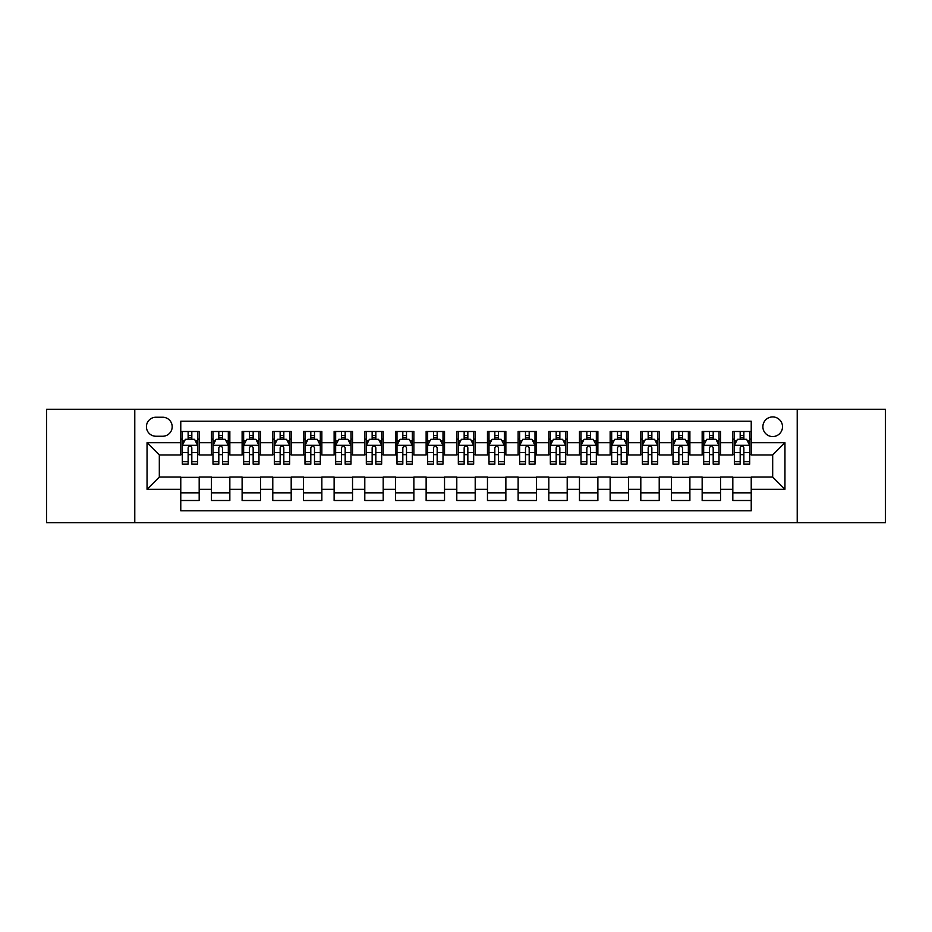 <?xml version="1.0" encoding="UTF-8"?>
<svg xmlns="http://www.w3.org/2000/svg" width="932" height="932" viewBox="0 0 932 932"><rect width="100%" height="100%" fill="white"/><g stroke="black" fill="none" stroke-linecap="round" stroke-linejoin="round"><path stroke-width="1.4" d="M772.686 416.93A9.809 9.809 0 0 0 762.877 426.74A9.809 9.809 0 0 0 772.686 436.56A9.809 9.809 0 0 0 782.507 426.74A9.809 9.809 0 0 0 772.686 416.93M797.221 522.736L885.4 522.736L885.4 409.264L797.221 409.264L797.221 522.736L134.779 522.736L134.779 409.264L46.6 409.264L46.6 522.736L134.779 522.736M751.227 431.493L732.82 431.493L732.82 442.688L720.553 442.688L720.553 454.956L732.82 454.956L732.82 442.688M720.553 442.688L720.553 431.493L702.157 431.493L702.157 442.688L689.89 442.688L689.89 454.956L702.157 454.956L702.157 442.688M689.89 442.688L689.89 431.493L671.483 431.493L671.483 442.688L659.215 442.688L659.215 454.956L671.483 454.956L671.483 442.688M659.215 442.688L659.215 431.493L640.808 431.493L640.808 442.688L628.541 442.688L628.541 454.956L640.808 454.956L640.808 442.688M628.541 442.688L628.541 431.493L610.145 431.493L610.145 442.688L597.878 442.688L597.878 454.956L610.145 454.956L610.145 442.688M597.878 442.688L597.878 431.493L579.471 431.493L579.471 442.688L567.204 442.688L567.204 454.956L579.471 454.956L579.471 442.688M567.204 442.688L567.204 431.493L548.808 431.493L548.808 442.688L536.541 442.688L536.541 454.956L548.808 454.956L548.808 442.688M536.541 442.688L536.541 431.493L518.134 431.493L518.134 442.688L505.866 442.688L505.866 454.956L518.134 454.956L518.134 442.688M505.866 442.688L505.866 431.493L487.471 431.493L487.471 442.688L475.203 442.688L475.203 454.956L487.471 454.956L487.471 442.688M475.203 442.688L475.203 431.493L456.797 431.493L456.797 442.688L444.529 442.688L444.529 454.956L456.797 454.956L456.797 442.688M444.529 442.688L444.529 431.493L426.134 431.493L426.134 442.688L413.866 442.688L413.866 454.956L426.134 454.956L426.134 442.688M413.866 442.688L413.866 431.493L395.459 431.493L395.459 442.688L383.192 442.688L383.192 454.956L395.459 454.956L395.459 442.688M383.192 442.688L383.192 431.493L364.796 431.493L364.796 442.688L352.529 442.688L352.529 454.956L364.796 454.956L364.796 442.688M352.529 442.688L352.529 431.493L334.122 431.493L334.122 442.688L321.855 442.688L321.855 454.956L334.122 454.956L334.122 442.688M321.855 442.688L321.855 431.493L303.459 431.493L303.459 442.688L291.192 442.688L291.192 454.956L303.459 454.956L303.459 442.688M291.192 442.688L291.192 431.493L272.785 431.493L272.785 442.688L260.517 442.688L260.517 454.956L272.785 454.956L272.785 442.688M260.517 442.688L260.517 431.493L242.11 431.493L242.11 442.688L229.843 442.688L229.843 454.956L242.11 454.956L242.11 442.688M229.843 442.688L229.843 431.493L211.448 431.493L211.448 454.956L199.18 454.956L199.18 431.493L180.773 431.493M180.773 500.507L199.18 500.507L199.18 477.044L211.448 477.044L211.448 500.507L229.843 500.507L229.843 477.044L242.11 477.044L242.11 489.312L229.843 489.312M242.11 489.312L242.11 500.507L260.517 500.507L260.517 477.044L272.785 477.044L272.785 489.312L260.517 489.312M272.785 489.312L272.785 500.507L291.192 500.507L291.192 477.044L303.459 477.044L303.459 489.312L291.192 489.312M303.459 489.312L303.459 500.507L321.855 500.507L321.855 477.044L334.122 477.044L334.122 489.312L321.855 489.312M334.122 489.312L334.122 500.507L352.529 500.507L352.529 477.044L364.796 477.044L364.796 489.312L352.529 489.312M364.796 489.312L364.796 500.507L383.192 500.507L383.192 477.044L395.459 477.044L395.459 489.312L383.192 489.312M395.459 489.312L395.459 500.507L413.866 500.507L413.866 477.044L426.134 477.044L426.134 489.312L413.866 489.312M426.134 489.312L426.134 500.507L444.529 500.507L444.529 477.044L456.797 477.044L456.797 489.312L444.529 489.312M456.797 489.312L456.797 500.507L475.203 500.507L475.203 477.044L487.471 477.044L487.471 489.312L475.203 489.312M487.471 489.312L487.471 500.507L505.866 500.507L505.866 477.044L518.134 477.044L518.134 489.312L505.866 489.312M518.134 489.312L518.134 500.507L536.541 500.507L536.541 477.044L548.808 477.044L548.808 489.312L536.541 489.312M548.808 489.312L548.808 500.507L567.204 500.507L567.204 477.044L579.471 477.044L579.471 489.312L567.204 489.312M579.471 489.312L579.471 500.507L597.878 500.507L597.878 477.044L610.145 477.044L610.145 489.312L597.878 489.312M610.145 489.312L610.145 500.507L628.541 500.507L628.541 477.044L640.808 477.044L640.808 489.312L628.541 489.312M640.808 489.312L640.808 500.507L659.215 500.507L659.215 477.044L671.483 477.044L671.483 489.312L659.215 489.312M671.483 489.312L671.483 500.507L689.89 500.507L689.89 477.044L702.157 477.044L702.157 489.312L689.89 489.312M702.157 489.312L702.157 500.507L720.553 500.507L720.553 477.044L732.82 477.044L732.82 489.312L720.553 489.312M155.935 436.246L162.681 436.246A9.506 9.506 0 0 0 172.187 426.74A9.506 9.506 0 0 0 162.681 417.233L155.935 417.233A9.506 9.506 0 0 0 146.429 426.74A9.506 9.506 0 0 0 155.935 436.246M797.221 409.264L134.779 409.264M751.227 442.688L751.227 421.217L180.773 421.217L180.773 454.956L159.314 454.956L159.314 477.044L180.773 477.044L180.773 510.783L751.227 510.783L751.227 477.044L772.686 477.044L772.686 454.956L751.227 454.956L751.227 442.688L784.954 442.688L784.954 489.312L751.227 489.312M180.773 489.312L147.046 489.312L147.046 442.688L180.773 442.688M732.82 489.312L732.82 500.507L751.227 500.507M180.773 439.17L182.311 439.17M188.136 439.17L191.817 439.17M197.642 439.17L199.18 439.17M180.773 454.653L182.311 454.653M188.136 454.653L191.817 454.653M197.642 454.653L199.18 454.653M180.773 477.347L199.18 477.347M180.773 492.83L199.18 492.83M211.448 454.653L212.985 454.653M218.81 454.653L222.492 454.653M228.317 454.653L229.843 454.653M211.448 439.17L212.985 439.17M218.81 439.17L222.492 439.17M228.317 439.17L229.843 439.17M211.448 477.347L229.843 477.347M211.448 492.83L229.843 492.83M242.11 477.347L260.517 477.347M242.11 492.83L260.517 492.83M242.11 439.17L243.648 439.17M249.473 439.17L253.155 439.17M258.98 439.17L260.517 439.17M242.11 454.653L243.648 454.653M249.473 454.653L253.155 454.653M258.98 454.653L260.517 454.653M272.785 477.347L291.192 477.347M272.785 492.83L291.192 492.83M272.785 439.17L274.323 439.17M280.148 439.17L283.829 439.17M289.654 439.17L291.192 439.17M272.785 454.653L274.323 454.653M280.148 454.653L283.829 454.653M289.654 454.653L291.192 454.653M303.459 477.347L321.855 477.347M303.459 492.83L321.855 492.83M303.459 439.17L304.985 439.17M310.81 439.17L314.492 439.17M320.317 439.17L321.855 439.17M303.459 454.653L304.985 454.653M310.81 454.653L314.492 454.653M320.317 454.653L321.855 454.653M334.122 477.347L352.529 477.347M334.122 492.83L352.529 492.83M334.122 439.17L335.66 439.17M341.485 439.17L345.166 439.17M350.991 439.17L352.529 439.17M334.122 454.653L335.66 454.653M341.485 454.653L345.166 454.653M350.991 454.653L352.529 454.653M364.796 477.347L383.192 477.347M364.796 492.83L383.192 492.83M364.796 439.17L366.323 439.17M372.148 439.17L375.829 439.17M381.666 439.17L383.192 439.17M364.796 454.653L366.323 454.653M372.148 454.653L375.829 454.653M381.666 454.653L383.192 454.653M395.459 477.347L413.866 477.347M395.459 492.83L413.866 492.83M395.459 439.17L396.997 439.17M402.822 439.17L406.503 439.17M412.328 439.17L413.866 439.17M395.459 454.653L396.997 454.653M402.822 454.653L406.503 454.653M412.328 454.653L413.866 454.653M426.134 477.347L444.529 477.347M426.134 492.83L444.529 492.83M426.134 439.17L427.66 439.17M433.497 439.17L437.166 439.17M443.003 439.17L444.529 439.17M426.134 454.653L427.66 454.653M433.497 454.653L437.166 454.653M443.003 454.653L444.529 454.653M456.797 477.347L475.203 477.347M456.797 492.83L475.203 492.83M456.797 439.17L458.334 439.17M464.159 439.17L467.841 439.17M473.666 439.17L475.203 439.17M456.797 454.653L458.334 454.653M464.159 454.653L467.841 454.653M473.666 454.653L475.203 454.653M487.471 477.347L505.866 477.347M487.471 492.83L505.866 492.83M487.471 439.17L488.997 439.17M494.834 439.17L498.503 439.17M504.34 439.17L505.866 439.17M487.471 454.653L488.997 454.653M494.834 454.653L498.503 454.653M504.34 454.653L505.866 454.653M518.134 477.347L536.541 477.347M518.134 492.83L536.541 492.83M518.134 439.17L519.672 439.17M525.497 439.17L529.178 439.17M535.003 439.17L536.541 439.17M518.134 454.653L519.672 454.653M525.497 454.653L529.178 454.653M535.003 454.653L536.541 454.653M548.808 477.347L567.204 477.347M548.808 492.83L567.204 492.83M548.808 439.17L550.334 439.17M556.171 439.17L559.852 439.17M565.677 439.17L567.204 439.17M548.808 454.653L550.334 454.653M556.171 454.653L559.852 454.653M565.677 454.653L567.204 454.653M579.471 477.347L597.878 477.347M579.471 492.83L597.878 492.83M579.471 439.17L581.009 439.17M586.834 439.17L590.515 439.17M596.34 439.17L597.878 439.17M579.471 454.653L581.009 454.653M586.834 454.653L590.515 454.653M596.34 454.653L597.878 454.653M610.145 477.347L628.541 477.347M610.145 492.83L628.541 492.83M610.145 439.17L611.683 439.17M617.508 439.17L621.19 439.17M627.015 439.17L628.541 439.17M610.145 454.653L611.683 454.653M617.508 454.653L621.19 454.653M627.015 454.653L628.541 454.653M640.808 477.347L659.215 477.347M640.808 492.83L659.215 492.83M640.808 439.17L642.346 439.17M648.171 439.17L651.852 439.17M657.677 439.17L659.215 439.17M640.808 454.653L642.346 454.653M648.171 454.653L651.852 454.653M657.677 454.653L659.215 454.653M671.483 477.347L689.89 477.347M671.483 492.83L689.89 492.83M671.483 439.17L673.021 439.17M678.846 439.17L682.527 439.17M688.352 439.17L689.89 439.17M671.483 454.653L673.021 454.653M678.846 454.653L682.527 454.653M688.352 454.653L689.89 454.653M702.157 477.347L720.553 477.347M702.157 492.83L720.553 492.83M702.157 439.17L703.683 439.17M709.508 439.17L713.19 439.17M719.015 439.17L720.553 439.17M702.157 454.653L703.683 454.653M709.508 454.653L713.19 454.653M719.015 454.653L720.553 454.653M732.82 477.347L751.227 477.347M732.82 492.83L751.227 492.83M732.82 439.17L734.358 439.17M740.183 439.17L743.864 439.17M749.689 439.17L751.227 439.17M732.82 454.653L734.358 454.653M740.183 454.653L743.864 454.653M749.689 454.653L751.227 454.653M159.314 454.956L147.046 442.688M159.314 477.044L147.046 489.312M784.954 442.688L772.686 454.956M784.954 489.312L772.686 477.044M191.817 435.489L188.136 435.489M197.642 461.666L191.817 461.666L191.817 464.159L197.642 464.159L197.642 445.449L194.578 439.322L185.375 439.322L182.311 445.449L182.311 464.159L188.136 464.159L188.136 461.666L182.311 461.666M182.311 445.449L182.311 431.493M197.642 445.449L197.642 431.493M188.136 439.322L188.136 431.493M191.817 431.493L191.817 439.322M191.817 461.666L191.817 447.756C190.594 445.391 189.371 445.391 188.136 447.756L188.136 461.666M222.492 435.489L218.81 435.489M228.317 461.666L222.492 461.666L222.492 464.159L228.317 464.159L228.317 445.449L225.253 439.322L216.049 439.322L212.985 445.449L212.985 464.159L218.81 464.159L218.81 461.666L212.985 461.666M212.985 445.449L212.985 431.493M228.317 445.449L228.317 431.493M218.81 439.322L218.81 431.493M222.492 431.493L222.492 439.322M222.492 461.666L222.492 447.756C221.257 445.391 220.034 445.391 218.81 447.756L218.81 461.666M253.155 435.489L249.473 435.489M258.98 461.666L253.155 461.666L253.155 464.159L258.98 464.159L258.98 445.449L255.916 439.322L246.712 439.322L243.648 445.449L243.648 464.159L249.473 464.159L249.473 461.666L243.648 461.666M243.648 445.449L243.648 431.493M258.98 445.449L258.98 431.493M249.473 439.322L249.473 431.493M253.155 431.493L253.155 439.322M253.155 461.666L253.155 447.756C251.931 445.391 250.708 445.391 249.473 447.756L249.473 461.666M283.829 435.489L280.148 435.489M289.654 461.666L283.829 461.666L283.829 464.159L289.654 464.159L289.654 445.449L286.59 439.322L277.387 439.322L274.323 445.449L274.323 464.159L280.148 464.159L280.148 461.666L274.323 461.666M274.323 445.449L274.323 431.493M289.654 445.449L289.654 431.493M280.148 439.322L280.148 431.493M283.829 431.493L283.829 439.322M283.829 461.666L283.829 447.756C282.606 445.391 281.371 445.391 280.148 447.756L280.148 461.666M314.492 435.489L310.81 435.489M320.317 461.666L314.492 461.666L314.492 464.159L320.317 464.159L320.317 445.449L317.253 439.322L308.049 439.322L304.985 445.449L304.985 464.159L310.81 464.159L310.81 461.666L304.985 461.666M304.985 445.449L304.985 431.493M320.317 445.449L320.317 431.493M310.81 439.322L310.81 431.493M314.492 431.493L314.492 439.322M314.492 461.666L314.492 447.756C313.268 445.391 312.045 445.391 310.81 447.756L310.81 461.666M345.166 435.489L341.485 435.489M350.991 461.666L345.166 461.666L345.166 464.159L350.991 464.159L350.991 445.449L347.927 439.322L338.724 439.322L335.66 445.449L335.66 464.159L341.485 464.159L341.485 461.666L335.66 461.666M335.66 445.449L335.66 431.493M350.991 445.449L350.991 431.493M341.485 439.322L341.485 431.493M345.166 431.493L345.166 439.322M345.166 461.666L345.166 447.756C343.943 445.391 342.708 445.391 341.485 447.756L341.485 461.666M375.829 435.489L372.148 435.489M381.666 461.666L375.829 461.666L375.829 464.159L381.666 464.159L381.666 445.449L378.59 439.322L369.387 439.322L366.323 445.449L366.323 464.159L372.148 464.159L372.148 461.666L366.323 461.666M366.323 445.449L366.323 431.493M381.666 445.449L381.666 431.493M372.148 439.322L372.148 431.493M375.829 431.493L375.829 439.322M375.829 461.666L375.829 447.756C374.606 445.391 373.382 445.391 372.148 447.756L372.148 461.666M406.503 435.489L402.822 435.489M412.328 461.666L406.503 461.666L406.503 464.159L412.328 464.159L412.328 445.449L409.264 439.322L400.061 439.322L396.997 445.449L396.997 464.159L402.822 464.159L402.822 461.666L396.997 461.666M396.997 445.449L396.997 431.493M412.328 445.449L412.328 431.493M402.822 439.322L402.822 431.493M406.503 431.493L406.503 439.322M406.503 461.666L406.503 447.756C405.28 445.391 404.045 445.391 402.822 447.756L402.822 461.666M437.166 435.489L433.497 435.489M443.003 461.666L437.166 461.666L437.166 464.159L443.003 464.159L443.003 445.449L439.927 439.322L430.735 439.322L427.66 445.449L427.66 464.159L433.497 464.159L433.497 461.666L427.66 461.666M427.66 445.449L427.66 431.493M443.003 445.449L443.003 431.493M433.497 439.322L433.497 431.493M437.166 431.493L437.166 439.322M437.166 461.666L437.166 447.756C435.943 445.391 434.72 445.391 433.497 447.756L433.497 461.666M467.841 435.489L464.159 435.489M473.666 461.666L467.841 461.666L467.841 464.159L473.666 464.159L473.666 445.449L470.602 439.322L461.398 439.322L458.334 445.449L458.334 464.159L464.159 464.159L464.159 461.666L458.334 461.666M458.334 445.449L458.334 431.493M473.666 445.449L473.666 431.493M464.159 439.322L464.159 431.493M467.841 431.493L467.841 439.322M467.841 461.666L467.841 447.756C466.617 445.391 465.383 445.391 464.159 447.756L464.159 461.666M498.503 435.489L494.834 435.489M504.34 461.666L498.503 461.666L498.503 464.159L504.34 464.159L504.34 445.449L501.265 439.322L492.073 439.322L488.997 445.449L488.997 464.159L494.834 464.159L494.834 461.666L488.997 461.666M488.997 445.449L488.997 431.493M504.34 445.449L504.34 431.493M494.834 439.322L494.834 431.493M498.503 431.493L498.503 439.322M498.503 461.666L498.503 447.756C497.28 445.391 496.057 445.391 494.834 447.756L494.834 461.666M529.178 435.489L525.497 435.489M535.003 461.666L529.178 461.666L529.178 464.159L535.003 464.159L535.003 445.449L531.939 439.322L522.736 439.322L519.672 445.449L519.672 464.159L525.497 464.159L525.497 461.666L519.672 461.666M519.672 445.449L519.672 431.493M535.003 445.449L535.003 431.493M525.497 439.322L525.497 431.493M529.178 431.493L529.178 439.322M529.178 461.666L529.178 447.756C527.955 445.391 526.731 445.391 525.497 447.756L525.497 461.666M559.852 435.489L556.171 435.489M565.677 461.666L559.852 461.666L559.852 464.159L565.677 464.159L565.677 445.449L562.613 439.322L553.41 439.322L550.334 445.449L550.334 464.159L556.171 464.159L556.171 461.666L550.334 461.666M550.334 445.449L550.334 431.493M565.677 445.449L565.677 431.493M556.171 439.322L556.171 431.493M559.852 431.493L559.852 439.322M559.852 461.666L559.852 447.756C558.618 445.391 557.394 445.391 556.171 447.756L556.171 461.666M590.515 435.489L586.834 435.489M596.34 461.666L590.515 461.666L590.515 464.159L596.34 464.159L596.34 445.449L593.276 439.322L584.073 439.322L581.009 445.449L581.009 464.159L586.834 464.159L586.834 461.666L581.009 461.666M581.009 445.449L581.009 431.493M596.34 445.449L596.34 431.493M586.834 439.322L586.834 431.493M590.515 431.493L590.515 439.322M590.515 461.666L590.515 447.756C589.292 445.391 588.069 445.391 586.834 447.756L586.834 461.666M621.19 435.489L617.508 435.489M627.015 461.666L621.19 461.666L621.19 464.159L627.015 464.159L627.015 445.449L623.951 439.322L614.747 439.322L611.683 445.449L611.683 464.159L617.508 464.159L617.508 461.666L611.683 461.666M611.683 445.449L611.683 431.493M627.015 445.449L627.015 431.493M617.508 439.322L617.508 431.493M621.19 431.493L621.19 439.322M621.19 461.666L621.19 447.756C619.955 445.391 618.732 445.391 617.508 447.756L617.508 461.666M651.852 435.489L648.171 435.489M657.677 461.666L651.852 461.666L651.852 464.159L657.677 464.159L657.677 445.449L654.614 439.322L645.41 439.322L642.346 445.449L642.346 464.159L648.171 464.159L648.171 461.666L642.346 461.666M642.346 445.449L642.346 431.493M657.677 445.449L657.677 431.493M648.171 439.322L648.171 431.493M651.852 431.493L651.852 439.322M651.852 461.666L651.852 447.756C650.629 445.391 649.406 445.391 648.171 447.756L648.171 461.666M682.527 435.489L678.846 435.489M688.352 461.666L682.527 461.666L682.527 464.159L688.352 464.159L688.352 445.449L685.288 439.322L676.084 439.322L673.021 445.449L673.021 464.159L678.846 464.159L678.846 461.666L673.021 461.666M673.021 445.449L673.021 431.493M688.352 445.449L688.352 431.493M678.846 439.322L678.846 431.493M682.527 431.493L682.527 439.322M682.527 461.666L682.527 447.756C681.304 445.391 680.069 445.391 678.846 447.756L678.846 461.666M713.19 435.489L709.508 435.489M719.015 461.666L713.19 461.666L713.19 464.159L719.015 464.159L719.015 445.449L715.951 439.322L706.747 439.322L703.683 445.449L703.683 464.159L709.508 464.159L709.508 461.666L703.683 461.666M703.683 445.449L703.683 431.493M719.015 445.449L719.015 431.493M709.508 439.322L709.508 431.493M713.19 431.493L713.19 439.322M713.19 461.666L713.19 447.756C711.966 445.391 710.743 445.391 709.508 447.756L709.508 461.666M743.864 435.489L740.183 435.489M749.689 461.666L743.864 461.666L743.864 464.159L749.689 464.159L749.689 445.449L746.625 439.322L737.422 439.322L734.358 445.449L734.358 464.159L740.183 464.159L740.183 461.666L734.358 461.666M734.358 445.449L734.358 431.493M749.689 445.449L749.689 431.493M740.183 439.322L740.183 431.493M743.864 431.493L743.864 439.322M743.864 461.666L743.864 447.756C742.641 445.391 741.406 445.391 740.183 447.756L740.183 461.666M211.448 489.312L199.18 489.312M211.448 442.688L199.18 442.688M197.572 445.298L182.392 445.298M182.311 441.011L184.536 441.011M195.417 441.011L197.642 441.011M188.136 452.556L182.311 452.556M197.642 452.556L191.817 452.556M191.817 437.434L188.136 437.434M228.235 445.298L213.055 445.298M212.985 441.011L215.199 441.011M226.092 441.011L228.317 441.011M218.81 452.556L212.985 452.556M228.317 452.556L222.492 452.556M222.492 437.434L218.81 437.434M258.91 445.298L243.73 445.298M243.648 441.011L245.873 441.011M256.766 441.011L258.98 441.011M249.473 452.556L243.648 452.556M258.98 452.556L253.155 452.556M253.155 437.434L249.473 437.434M289.572 445.298L274.392 445.298M274.323 441.011L276.536 441.011M287.429 441.011L289.654 441.011M280.148 452.556L274.323 452.556M289.654 452.556L283.829 452.556M283.829 437.434L280.148 437.434M320.247 445.298L305.067 445.298M304.985 441.011L307.21 441.011M318.103 441.011L320.317 441.011M310.81 452.556L304.985 452.556M320.317 452.556L314.492 452.556M314.492 437.434L310.81 437.434M350.91 445.298L335.73 445.298M335.66 441.011L337.885 441.011M348.766 441.011L350.991 441.011M341.485 452.556L335.66 452.556M350.991 452.556L345.166 452.556M345.166 437.434L341.485 437.434M381.584 445.298L366.404 445.298M366.323 441.011L368.548 441.011M379.44 441.011L381.666 441.011M372.148 452.556L366.323 452.556M381.666 452.556L375.829 452.556M375.829 437.434L372.148 437.434M412.247 445.298L397.067 445.298M396.997 441.011L399.222 441.011M410.103 441.011L412.328 441.011M402.822 452.556L396.997 452.556M412.328 452.556L406.503 452.556M406.503 437.434L402.822 437.434M442.921 445.298L427.741 445.298M427.66 441.011L429.885 441.011M440.778 441.011L443.003 441.011M433.497 452.556L427.66 452.556M443.003 452.556L437.166 452.556M437.166 437.434L433.497 437.434M473.596 445.298L458.404 445.298M458.334 441.011L460.559 441.011M471.441 441.011L473.666 441.011M464.159 452.556L458.334 452.556M473.666 452.556L467.841 452.556M467.841 437.434L464.159 437.434M504.259 445.298L489.079 445.298M488.997 441.011L491.222 441.011M502.115 441.011L504.34 441.011M494.834 452.556L488.997 452.556M504.34 452.556L498.503 452.556M498.503 437.434L494.834 437.434M534.933 445.298L519.753 445.298M519.672 441.011L521.897 441.011M532.778 441.011L535.003 441.011M525.497 452.556L519.672 452.556M535.003 452.556L529.178 452.556M529.178 437.434L525.497 437.434M565.596 445.298L550.416 445.298M550.334 441.011L552.56 441.011M563.452 441.011L565.677 441.011M556.171 452.556L550.334 452.556M565.677 452.556L559.852 452.556M559.852 437.434L556.171 437.434M596.27 445.298L581.09 445.298M581.009 441.011L583.234 441.011M594.115 441.011L596.34 441.011M586.834 452.556L581.009 452.556M596.34 452.556L590.515 452.556M590.515 437.434L586.834 437.434M626.933 445.298L611.753 445.298M611.683 441.011L613.897 441.011M624.789 441.011L627.015 441.011M617.508 452.556L611.683 452.556M627.015 452.556L621.19 452.556M621.19 437.434L617.508 437.434M657.608 445.298L642.428 445.298M642.346 441.011L644.571 441.011M655.464 441.011L657.677 441.011M648.171 452.556L642.346 452.556M657.677 452.556L651.852 452.556M651.852 437.434L648.171 437.434M688.27 445.298L673.09 445.298M673.021 441.011L675.234 441.011M686.127 441.011L688.352 441.011M678.846 452.556L673.021 452.556M688.352 452.556L682.527 452.556M682.527 437.434L678.846 437.434M718.945 445.298L703.765 445.298M703.683 441.011L705.908 441.011M716.801 441.011L719.015 441.011M709.508 452.556L703.683 452.556M719.015 452.556L713.19 452.556M713.19 437.434L709.508 437.434M749.608 445.298L734.428 445.298M734.358 441.011L736.583 441.011M747.464 441.011L749.689 441.011M740.183 452.556L734.358 452.556M749.689 452.556L743.864 452.556M743.864 437.434L740.183 437.434"/></g></svg>
